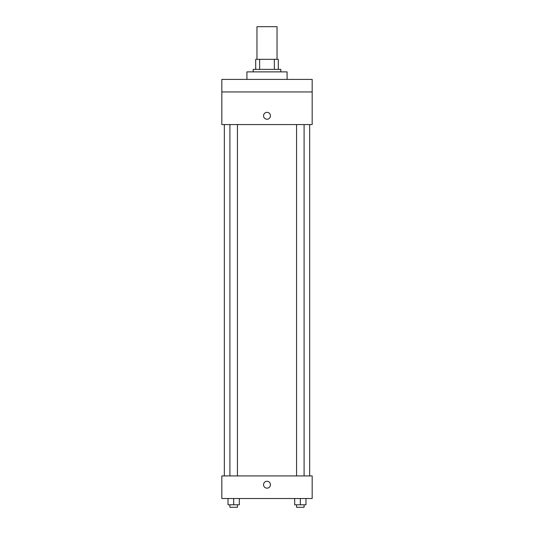 <?xml version="1.0" encoding="UTF-8"?>
<svg xmlns="http://www.w3.org/2000/svg" width="534" height="534" viewBox="0 0 534 534"><rect width="100%" height="100%" fill="white"/><g stroke="black" fill="none" stroke-linecap="round" stroke-linejoin="round"><path stroke-width="0.8" d="M277.039 59.327L277.039 26.7L256.961 26.7L256.961 59.327M259.637 69.367L259.637 59.327L255.706 59.327L255.706 69.367L255.706 59.327M259.637 59.327L278.294 59.327L278.294 69.367M274.363 69.367L274.363 59.327M253.196 71.876L253.196 69.367L280.804 69.367L280.804 71.876M287.078 79.406L287.078 71.876L246.922 71.876L246.922 79.406M221.824 79.406L312.176 79.406L312.176 91.948L221.824 91.948L221.824 79.406M312.176 91.948L312.176 124.576L221.824 124.576L221.824 91.948M267 119.242A3.451 3.451 0 0 1 264.01 114.069A3.451 3.451 0 0 1 269.99 114.069A3.451 3.451 0 0 1 267 119.242M221.824 475.928L312.176 475.928L312.176 498.516L221.824 498.516L221.824 475.928M267 488.163A3.451 3.451 0 0 1 264.01 482.99A3.451 3.451 0 0 1 269.99 482.99A3.451 3.451 0 0 1 267 488.163M294.681 498.516L294.681 504.79L305.975 504.79L305.975 498.516L305.975 504.79M300.328 504.79L300.328 498.516M304.093 504.79L304.093 507.3L296.564 507.3L296.564 504.79M228.025 498.516L228.025 504.79L239.319 504.79L239.319 498.516L239.319 504.79M233.672 504.79L233.672 498.516M237.436 504.79L237.436 507.3L229.907 507.3L229.907 504.79M309.667 475.928L309.667 124.576M224.333 475.928L224.333 124.576M296.564 124.576L296.564 475.928M304.093 124.576L304.093 475.928M237.436 475.928L237.436 124.576M229.907 475.928L229.907 124.576"/></g></svg>
